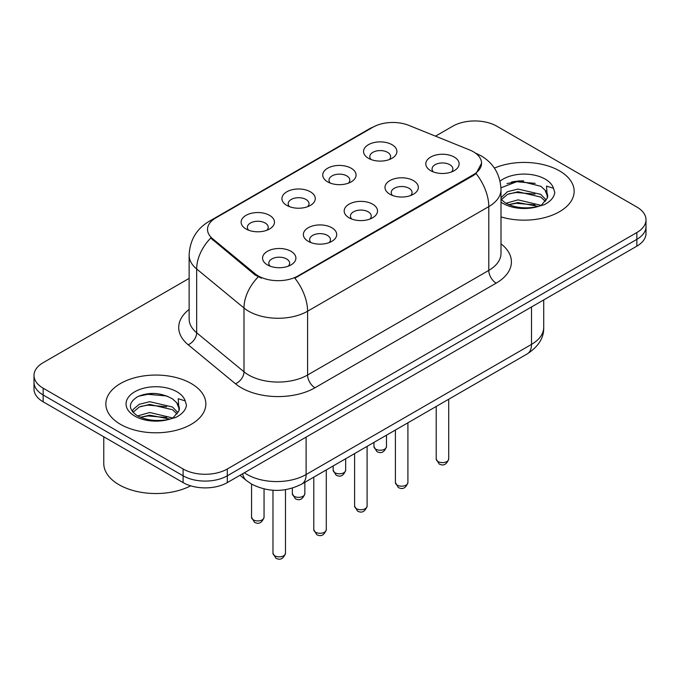 <?xml version="1.0" encoding="UTF-8"?>
<svg xmlns="http://www.w3.org/2000/svg" width="680" height="680" viewBox="0 0 680 680"><rect width="100%" height="100%" fill="white"/><g stroke="black" fill="none" stroke-linecap="round" stroke-linejoin="round"><path stroke-width="1.02" d="M327.624 181.857L327.624 181.857A16.668 9.622 180 0 1 327.624 168.249A16.668 9.622 180 0 1 351.195 168.249A16.668 9.622 180 0 1 351.195 181.857A16.668 9.622 180 0 1 327.624 181.857M348.466 183.132A10.421 6.018 0 0 0 349.826 180.149A10.421 6.018 0 0 0 346.774 175.899A10.421 6.018 0 0 0 335.427 174.599A10.421 6.018 0 0 0 328.993 180.149A10.421 6.018 0 0 0 330.361 183.132M286.815 205.411L286.815 205.411A16.668 9.622 180 0 1 286.815 191.803A16.668 9.622 180 0 1 310.386 191.803A16.668 9.622 180 0 1 310.386 205.411A16.668 9.622 180 0 1 286.815 205.411M307.657 206.686A10.421 6.018 0 0 0 309.017 203.711A10.421 6.018 0 0 0 305.966 199.461A10.421 6.018 0 0 0 294.618 198.16A10.421 6.018 0 0 0 288.184 203.711A10.421 6.018 0 0 0 289.552 206.686M246.007 228.973L246.007 228.973A16.668 9.622 180 0 1 246.007 215.364A16.668 9.622 180 0 1 269.586 215.364A16.668 9.622 180 0 1 269.586 228.973A16.668 9.622 180 0 1 246.007 228.973M266.849 230.248A10.421 6.018 0 0 0 268.218 227.273A10.421 6.018 0 0 0 265.166 223.023A10.421 6.018 0 0 0 253.81 221.714A10.421 6.018 0 0 0 247.375 227.273A10.421 6.018 0 0 0 248.744 230.248M368.433 158.295L368.433 158.295A16.668 9.622 180 0 1 368.433 144.687A16.668 9.622 180 0 1 392.003 144.687A16.668 9.622 180 0 1 392.003 158.295A16.668 9.622 180 0 1 368.433 158.295M389.266 159.57A10.421 6.018 0 0 0 390.635 156.595A10.421 6.018 0 0 0 387.583 152.337A10.421 6.018 0 0 0 376.236 151.036A10.421 6.018 0 0 0 369.801 156.595A10.421 6.018 0 0 0 371.17 159.57M389.87 194.225L389.87 194.225A16.668 9.622 180 0 1 389.87 180.617A16.668 9.622 180 0 1 413.44 180.617A16.668 9.622 180 0 1 413.44 194.225A16.668 9.622 180 0 1 389.87 194.225M410.703 195.508A10.421 6.018 0 0 0 412.072 192.525A10.421 6.018 0 0 0 409.02 188.275A10.421 6.018 0 0 0 397.664 186.975A10.421 6.018 0 0 0 391.238 192.525A10.421 6.018 0 0 0 392.598 195.508M349.061 217.787L349.061 217.787A16.668 9.622 180 0 1 349.061 204.179A16.668 9.622 180 0 1 372.631 204.179A16.668 9.622 180 0 1 372.631 217.787A16.668 9.622 180 0 1 349.061 217.787M369.894 219.062A10.421 6.018 0 0 0 371.263 216.087A10.421 6.018 0 0 0 368.212 211.837A10.421 6.018 0 0 0 356.855 210.528A10.421 6.018 0 0 0 350.429 216.087A10.421 6.018 0 0 0 351.798 219.062M308.252 241.349L308.252 241.349A16.668 9.622 180 0 1 308.252 227.74A16.668 9.622 180 0 1 331.823 227.74A16.668 9.622 180 0 1 331.823 241.349A16.668 9.622 180 0 1 308.252 241.349M329.086 242.624A10.421 6.018 0 0 0 330.454 239.649A10.421 6.018 0 0 0 327.403 235.399A10.421 6.018 0 0 0 316.055 234.09A10.421 6.018 0 0 0 309.621 239.649A10.421 6.018 0 0 0 310.99 242.624M267.444 264.911L267.444 264.911A16.668 9.622 180 0 1 267.444 251.302A16.668 9.622 180 0 1 291.014 251.302A16.668 9.622 180 0 1 291.014 264.911A16.668 9.622 180 0 1 267.444 264.911M288.286 266.186A10.421 6.018 0 0 0 289.646 263.211A10.421 6.018 0 0 0 286.594 258.952A10.421 6.018 0 0 0 275.247 257.652A10.421 6.018 0 0 0 268.812 263.211A10.421 6.018 0 0 0 270.181 266.186M430.678 170.671L430.678 170.671A16.668 9.622 180 0 1 430.678 157.063A16.668 9.622 180 0 1 454.248 157.063A16.668 9.622 180 0 1 454.248 170.671A16.668 9.622 180 0 1 430.678 170.671M451.512 171.946A10.421 6.018 0 0 0 452.88 168.971A10.421 6.018 0 0 0 449.829 164.713A10.421 6.018 0 0 0 438.473 163.412A10.421 6.018 0 0 0 432.046 168.971A10.421 6.018 0 0 0 433.406 171.946M469.565 149.923A28.127 16.235 180 0 1 473.322 151.742A28.127 16.235 180 0 1 481.559 163.225A28.127 16.235 180 0 1 473.322 174.709L298.01 275.927A28.127 16.235 180 0 1 255.085 273.751L212.619 238.739A28.127 16.235 180 0 1 207.528 229.424A28.127 16.235 180 0 1 215.772 217.94L372.895 127.228A28.127 16.235 180 0 1 408.918 125.409L469.565 149.923M559.504 170.884A50.005 28.866 0 0 0 494.394 168.096A50.005 28.866 0 0 1 559.504 170.884A50.005 28.866 0 0 1 574.149 191.293A50.005 28.866 0 0 0 559.504 170.884M191.207 383.52A50.005 28.866 0 0 0 136.714 377.255A50.005 28.866 0 0 0 105.85 403.928A50.005 28.866 0 0 0 120.496 424.346A50.005 28.866 0 0 0 174.989 430.601A50.005 28.866 0 0 0 205.853 403.928A50.005 28.866 0 0 0 191.207 383.52A50.005 28.866 0 0 0 136.714 377.255A50.005 28.866 0 0 0 105.85 403.928A50.005 28.866 0 0 0 120.496 424.346A50.005 28.866 0 0 0 174.989 430.601A50.005 28.866 0 0 0 205.853 403.928A50.005 28.866 0 0 0 191.207 383.52M481.559 163.225L476.051 173.57L473.322 175.542L294.848 278.179A36.456 21.046 60 0 1 307.589 311.219A41.667 24.055 180 0 1 248.659 311.219A41.667 24.055 180 0 1 243.993 308.006L196.673 268.991A41.667 24.055 180 0 1 189.133 255.187L189.133 318.979A41.667 24.055 0 0 0 196.673 332.784L243.993 371.798A41.667 24.055 0 0 0 248.659 375.012A41.667 24.055 0 0 0 307.589 375.012L488.792 270.394A41.667 24.055 0 0 0 500.998 253.385L500.998 189.593A41.667 24.055 180 0 1 488.792 206.601A36.456 21.046 -120 0 0 476.051 173.57M189.133 278.4L43.154 362.678A31.255 18.046 0 0 0 34 375.436L34 389.045A31.255 18.046 0 0 0 43.154 401.803L183.107 482.604L183.107 475.804A31.255 18.046 0 0 0 227.299 475.804L636.846 239.351A31.255 18.046 0 0 0 646 226.593A31.255 18.046 0 0 1 636.846 239.351L227.299 475.804A31.255 18.046 0 0 1 183.107 475.804L43.154 395.003L183.107 475.804L183.107 468.996A31.255 18.046 0 0 0 227.299 468.996L636.846 232.543A31.255 18.046 0 0 0 646 219.793A31.255 18.046 0 0 0 636.846 207.034L496.893 126.233A31.255 18.046 0 0 0 452.702 126.233L435.506 136.153M34 382.245A31.255 18.046 0 0 0 43.154 395.003A31.255 18.046 0 0 1 34 382.245M261.4 278.179L255.085 274.983L210.724 238.051A36.456 24.387 129.5 0 0 196.673 268.991L196.673 332.784A10.421 6.97 -50.5 0 1 188.139 344.734A52.088 30.073 180 0 1 189.133 309.442M500.998 216.886A50.005 28.866 0 0 0 574.149 191.293A50.005 28.866 0 0 1 500.998 216.886M34 375.436A31.255 18.046 0 0 0 43.154 388.195L183.107 468.996M155.286 393.482A41.667 24.055 0 0 0 143.276 394.604M523.583 180.855A41.667 24.055 0 0 0 511.572 181.968M183.107 482.604A31.255 18.046 0 0 0 227.299 482.604L636.846 246.16A31.255 18.046 0 0 0 646 233.401L646 219.793M500.998 199.291L505.274 202.869C514.386 207.808 525.164 209.075 537.582 206.652L544.204 204.722C550.562 201.458 554.09 197.387 554.787 192.499L553.486 188.275L546.524 186.09L547.34 198.016L547.697 196.401A23.545 13.591 0 0 0 545.037 190.119L540.821 186.278L518.959 180.838L500.956 187.799M547.34 198.016L541.594 204.952M505.971 203.278L518.049 199.861L541.05 205.343M534.965 204.901L516.196 203.294L508.742 204.646L518.049 202.564L538.433 206.465M500.998 197.778L507.492 191.675L518.049 189.057L540.795 194.378L546.269 200.073M501.338 199.691L507.492 194.378L518.049 191.76L540.795 197.081L545.36 201.356M545.037 190.119L547.681 196.724M506.974 183.557L516.196 181.688L535.202 183.362M508.716 193.851L516.196 192.491L534.965 194.097M103.768 436.798L103.768 463.471A52.088 30.073 0 0 0 119.025 484.729A52.088 30.073 0 0 0 190.689 485.826M179.053 410.652L179.401 409.037A23.545 13.591 0 0 0 176.74 402.755L172.524 398.913C160.862 392.462 149.234 391.723 137.632 396.695C128.239 402.721 128.019 408.986 136.977 415.505C146.089 420.444 156.868 421.702 169.294 419.288L175.907 417.358C182.266 414.094 185.793 410.023 186.49 405.135L185.19 400.911L178.228 398.726L179.044 410.652L173.298 417.588M137.674 415.913L149.753 412.497L172.754 417.979M166.668 417.537L147.9 415.93L140.445 417.274L149.753 415.191L170.136 419.101M132.396 411.545L133.101 409.504L139.204 404.311L149.753 401.693L172.507 407.014L177.973 412.709M133.042 412.318L139.204 407.014L149.753 404.396L172.507 409.708L177.064 413.993M176.74 402.755L179.384 409.36M138.678 396.194L147.9 394.324L166.906 395.998M140.42 406.487L147.9 405.127L166.668 406.733M298.01 275.927L298.01 276.76M255.085 273.751L255.085 274.983M212.619 238.739L212.619 239.972M473.322 174.709L473.322 175.542M314.959 387.77A10.421 6.018 60 0 1 307.589 375.012L307.589 311.219L488.792 206.601L488.792 270.394A10.421 6.018 60 0 0 496.154 283.152L314.959 387.77A52.088 30.073 180 0 1 241.298 387.77A52.088 30.073 180 0 1 235.458 383.758L188.139 344.734M500.998 189.593C500.293 174.607 493.706 163.379 481.244 155.89L475.983 153.331A36.456 17.076 112 0 0 475.49 153.144M212.67 220.065A36.456 21.046 -120 0 0 208.887 221.493C196.427 228.973 189.839 240.21 189.133 255.187M208.887 221.493L369.826 128.571A36.456 21.046 60 0 1 372.589 127.398M258.196 276.922A36.456 24.387 129.5 0 0 243.993 308.006L243.993 371.798A10.421 6.97 -50.5 0 1 235.458 383.758M500.998 243.848A52.088 30.073 180 0 1 496.154 283.152M227.299 468.996L227.299 482.604M636.846 232.543L636.846 246.16M43.154 388.195L43.154 401.803M244.392 472.736A41.667 24.055 0 0 0 247.189 474.529A41.667 24.055 0 0 0 306.119 474.529L531.513 344.394A41.667 24.055 0 0 0 543.719 327.386C544.025 337.722 538.517 346.57 527.196 353.931L301.801 484.067A20.834 12.027 60 0 0 306.119 474.529L306.119 437.104M531.513 306.969L531.513 344.394A20.834 12.027 60 0 1 527.196 353.931M242.7 473.713A20.834 13.931 129.5 0 0 246.33 480.488L240.006 475.269M448.706 459.008C446.649 464.627 443.454 466.276 439.118 463.938L436.212 459.008A6.247 3.612 0 0 0 438.039 461.558A6.247 3.612 0 0 0 444.856 462.34A6.247 3.612 0 0 0 448.706 459.008L448.706 399.245M375.802 449.183A6.247 3.612 0 0 0 382.611 449.964A6.247 3.612 0 0 0 386.469 446.633C384.412 452.251 381.216 453.9 376.873 451.562L373.966 446.633A6.247 3.612 0 0 0 375.802 449.183M407.906 482.562C405.841 488.189 402.645 489.829 398.31 487.5L395.403 482.562A6.247 3.612 0 0 0 397.23 485.12A6.247 3.612 0 0 0 404.048 485.902A6.247 3.612 0 0 0 407.906 482.562L407.906 422.807M367.098 506.124C365.041 511.742 361.837 513.391 357.501 511.062L354.594 506.124A6.247 3.612 0 0 0 356.422 508.674A6.247 3.612 0 0 0 363.239 509.456A6.247 3.612 0 0 0 367.098 506.124L367.098 446.369M326.289 529.686C324.232 535.304 321.036 536.953 316.701 534.625L313.786 529.686A6.247 3.612 0 0 0 315.622 532.236A6.247 3.612 0 0 0 322.43 533.018A6.247 3.612 0 0 0 326.289 529.686L326.289 469.923M285.481 553.248C283.424 558.866 280.228 560.507 275.893 558.178L272.977 553.248A6.247 3.612 0 0 0 274.813 555.798A6.247 3.612 0 0 0 281.622 556.58A6.247 3.612 0 0 0 285.481 553.248L285.481 489.685M334.993 472.744A6.247 3.612 0 0 0 341.802 473.526A6.247 3.612 0 0 0 345.661 470.186C343.604 475.813 340.408 477.454 336.073 475.125L333.157 470.186A6.247 3.612 0 0 0 334.993 472.744M294.185 496.298A6.247 3.612 0 0 0 300.993 497.08A6.247 3.612 0 0 0 304.852 493.748C302.796 499.375 299.6 501.015 295.264 498.687L292.357 493.748A6.247 3.612 0 0 0 294.185 496.298M253.376 519.86A6.247 3.612 0 0 0 260.185 520.642A6.247 3.612 0 0 0 264.044 517.31C261.987 522.928 258.791 524.577 254.456 522.248L251.549 517.31A6.247 3.612 0 0 0 253.376 519.86M553.486 188.275A29.801 17.204 0 0 0 545.215 179.129A29.801 17.204 0 0 0 500.055 181.169M500.998 202.13A29.801 17.204 0 0 0 503.081 203.464A29.801 17.204 0 0 0 537.582 206.652M185.19 400.911A29.801 17.204 0 0 0 176.919 391.765A29.801 17.204 0 0 0 134.784 391.765A29.801 17.204 0 0 0 134.784 416.092A29.801 17.204 0 0 0 169.294 419.288M369.826 128.571L376.516 125.46M475.983 153.331L475.43 153.111M301.801 484.067C285.039 492.49 268.269 492.49 251.506 484.067L246.33 480.488M543.719 327.386L543.719 299.923M436.212 459.008L436.212 406.462M386.469 446.633L386.469 435.183M373.966 446.633L373.966 442.399M395.403 482.562L395.403 430.024M354.594 506.124L354.594 453.585M313.786 529.686L313.786 477.139M272.977 553.248L272.977 490.254M345.661 470.186L345.661 458.745M333.157 470.186L333.157 465.962M304.852 493.748L304.852 482.298M292.357 493.748L292.357 488.113M264.044 517.31L264.044 488.937M251.549 517.31L251.549 484.083"/></g></svg>
